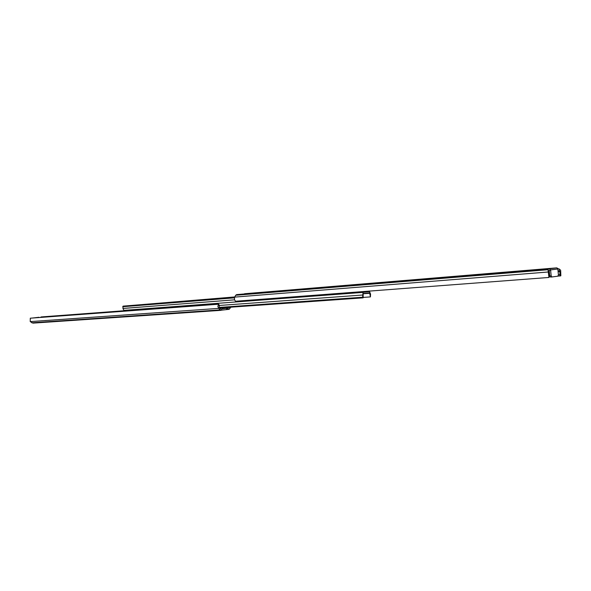 <?xml version="1.0" encoding="UTF-8"?>
<svg xmlns="http://www.w3.org/2000/svg" width="591" height="591" viewBox="0 0 591 591"><rect width="100%" height="100%" fill="white"/><g stroke="black" fill="none" stroke-linecap="round" stroke-linejoin="round"><path stroke-width="0.89" d="M358.375 291.932L352.051 292.412M350.914 292.56L344.671 292.966M343.556 293.114L337.38 293.52M336.286 293.668L330.192 294.067M329.113 294.215L323.085 294.606M322.029 294.746L316.074 295.138M315.033 295.278L309.152 295.67M308.125 295.803L302.311 296.187M301.307 296.32L295.559 296.697M294.222 296.874L288.896 297.207M287.913 297.339L282.306 297.701M281.346 297.834L275.798 298.196M274.852 298.329L269.37 298.684M268.44 298.817L263.025 299.172M262.108 299.297L256.745 299.644M255.844 299.77L250.547 300.117M249.661 300.243L244.423 300.583M243.204 300.745L238.365 301.041M251.796 293.21L254.366 292.966L251.796 293.21M263.106 292.235L260.528 292.515L263.106 292.286M319.096 287.618L316.421 287.906L319.103 287.669M442.541 277.423L439.667 277.733L442.548 277.489M520.065 271.025L517.066 271.343L520.073 271.099M534.774 269.814L531.745 270.131L534.781 269.888M550.598 269.91L549.408 268.809L556.774 267.886L557.852 268.986L558.414 274.904L557.845 276.174L551.972 276.965L550.524 277.076L551.972 276.965L551.167 275.864L550.598 269.91L557.852 268.986M549.216 270.508L549.733 275.975L550.524 277.076M548.345 271.358L548.913 277.312L547.968 269.171L549.408 268.809M548.485 270.818L549.046 277.452L235.573 301.255L234.464 299.748L234.538 297.384L235.691 295.264L236.614 294.599L238.469 294.444M548.721 273.064L548.485 270.612L550.029 270.442L549.881 268.868M557.985 270.434L559.899 271.609L559.928 274.357L559.359 274.667L560.696 275.886L560.66 270.382L560.844 275.709M556.774 267.886L560.283 269.821M556.67 267.871L244.556 293.742M559.359 274.667L558.399 274.749M549.682 275.421L548.936 275.48M560.696 275.886L558.052 276.086M549.962 276.706L549.076 276.773M548.337 268.92L238.454 294.451L556.663 267.871M124.332 311.213L128.144 310.925M129.104 310.859L132.96 310.57M133.928 310.497L137.829 310.209M138.804 310.135L142.749 309.847M143.739 309.773L147.72 309.477M148.718 309.403L152.744 309.1M153.756 309.027L157.819 308.724M158.846 308.65L162.953 308.339M163.988 308.266L168.147 307.955M169.189 307.881L173.392 307.564M174.448 307.49L178.704 307.172M179.767 307.091L184.067 306.773M185.146 306.692L189.489 306.374M190.583 306.293L194.978 305.961M196.086 305.879L200.526 305.554M201.649 305.466L206.141 305.133M207.271 305.052L211.814 304.712M212.959 304.631L217.562 304.284M212.93 304.476L217.525 304.136M124.295 311.073L128.114 310.792M207.242 304.904L211.785 304.564M201.612 305.318L206.111 304.986M196.049 305.732L200.497 305.407M190.553 306.145L194.949 305.813M185.116 306.552L189.46 306.227M179.738 306.951L184.037 306.626M174.419 307.342L178.667 307.025M169.159 307.734L173.362 307.423M163.958 308.125L168.117 307.815M158.809 308.509L162.924 308.199M153.719 308.886L157.79 308.583M148.688 309.263L152.714 308.96M143.702 309.632L147.684 309.337M138.774 309.994L142.712 309.706M133.898 310.364L137.799 310.068M129.074 310.718L132.931 310.43M367.174 291.26L367.225 291.747L360.776 292.523L366.235 291.836L366.834 291.289M360.924 291.732L360.754 292.272M360.702 291.755L360.783 292.56L359.756 291.821M129.813 305.599L234.767 296.941M234.612 297.221L123.061 306.138L122.943 308.465L123.918 310.378L360.709 292.567M234.391 297.857L122.692 306.722M367.92 291.2L367.225 291.747L369.486 291.577L363.044 292.39L362.63 297.243L363.147 297.857L363.162 293.616L369.604 292.796L370.446 296.904L370.535 293.993L369.515 291.57L367.24 291.747M362.992 293.793L369.818 293.291M363.384 297.406L370.446 296.904M124.516 311.051L125.329 310.275M219.195 307.431L362.63 297.243M219.667 307.97L363.147 297.857M33.295 317.973L39.449 317.515M32.764 318.01L38.932 317.278M30.222 321.607L218.604 308.399L217.85 306.249L218.648 304.202L30.311 318.194L30.222 321.607L32.956 323.129L219.165 310.467M124.679 310.696L41.015 316.953L40.868 317.411M220.148 308.502L220.975 308.443L220.384 308.775L219.217 307.46L219.327 305.155L218.648 304.202M220.975 308.443L221.27 307.852M228.739 307.327L229.205 307.815L229.663 307.261M227.299 309.433L229.168 309.307L230.904 307.18M228.71 309.233L227.727 307.955L222.157 308.65L220.916 310.349L218.604 308.399M226.139 308.155L226.715 309.174L228.518 309.049M226.257 308.31L221.906 308.857M221.396 310.186L229.168 309.307M549.733 275.975L551.167 275.864M559.928 274.357L560.002 275.162M559.418 269.008L559.647 271.439M559.899 271.609L558.111 271.749M549.401 272.444L548.67 272.503M548.197 269.703L235.691 295.264M548.071 272.008L234.679 297.103M234.494 299.829L122.943 308.465M219.032 305.495L362.49 295.027M123.888 310.378L363.044 292.39M38.91 317.278L38.378 317.315M33.51 317.906L32.97 317.943M220.28 308.657L220.931 308.613M228.939 307.675L229.448 307.638M226.242 308.28L228.045 308.155M224.203 308.399L226.227 308.251M31.781 322.804L219.955 309.92M548.965 275.642L549.083 276.876M32.956 323.129L220.916 310.349"/></g></svg>
